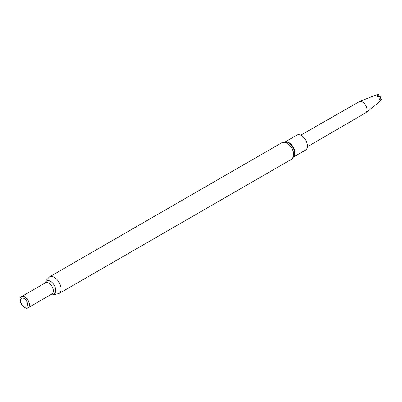 <?xml version="1.0" encoding="UTF-8"?>
<svg xmlns="http://www.w3.org/2000/svg" width="402" height="402" viewBox="0 0 402 402"><rect width="100%" height="100%" fill="white"/><g stroke="black" fill="none" stroke-linecap="round" stroke-linejoin="round"><path stroke-width="0.6" d="M374.247 95.701L378.609 94.224L376.895 96.304L377.071 96.56L381.086 96.224L379.066 100.153L381.9 99.455L378.694 102.555L365.981 112.605A6.427 3.708 -120 0 0 366.629 107.389A6.427 3.708 -120 0 0 362.509 101.972A6.427 3.708 -120 0 0 359.579 101.52A6.427 3.708 -120 0 0 359.303 101.651L300.746 135.178M307.414 146.73L365.73 112.781A6.427 3.708 -120 0 0 365.981 112.605M293.983 156.765L305.651 150.026A8.643 4.99 -120 0 0 306.977 143.102A8.643 4.99 -120 0 0 301.329 135.484A8.643 4.99 -120 0 0 297.008 135.057L285.34 141.79M23.115 296.284A6.472 3.734 60 0 1 23.205 296.294A6.472 3.734 60 0 1 24.839 296.892A6.472 3.734 60 0 1 29.11 306.525A6.472 3.734 60 0 1 29.075 306.61M24.688 296.877A6.593 3.809 60 0 1 29.039 306.696A6.593 3.809 60 0 1 24.688 307.646A6.593 3.809 60 0 1 20.1 300.59A6.593 3.809 60 0 1 23.02 296.269A6.593 3.809 60 0 1 24.688 296.877M24.07 298.47A5.08 2.935 60 0 1 27.663 304.691A5.08 2.935 60 0 1 24.07 306.766A5.08 2.935 60 0 1 20.477 300.54A5.08 2.935 60 0 1 24.07 298.47M378.347 94.666L377.604 96.51M378.609 94.224L377.729 96.5M381.9 99.455L379.97 98.46M379.789 98.726L381.855 99.465M379.066 100.153L379.066 99.771M376.895 96.304L377.584 96.485M294.545 155.232A8.899 5.141 -120 0 0 288.425 142.725A8.899 5.141 -120 0 0 286.948 142.072L282.154 142.539A9.588 5.538 -120 0 1 286.948 143.017A9.588 5.538 -120 0 1 293.214 151.464A9.588 5.538 -120 0 1 291.741 159.152L294.545 155.232M294.143 156.433A8.643 4.99 -120 0 0 294.334 149.363A8.643 4.99 -120 0 0 288.978 142.615A8.643 4.99 -120 0 0 285.706 141.821M22.09 296.289L45.537 282.752A6.472 3.734 60 0 1 48.768 283.073A6.472 3.734 60 0 1 52.999 288.777A6.472 3.734 60 0 1 52.004 293.957L52.029 293.947M45.426 282.817A7.442 4.296 60 0 1 50.501 281.279A7.442 4.296 60 0 1 55.717 289.556A7.442 4.296 60 0 1 51.893 294.023M45.371 282.847L46.22 280.32L49.521 276.852A9.588 5.538 60 0 1 54.315 277.325A9.588 5.538 60 0 1 60.581 285.777A9.588 5.538 60 0 1 59.109 293.46L291.741 159.152M28.557 307.495L52.004 293.957M51.843 294.053L54.451 294.581L59.109 293.46M49.521 276.852L282.154 142.539M374.815 95.47L359.579 101.52"/></g></svg>
